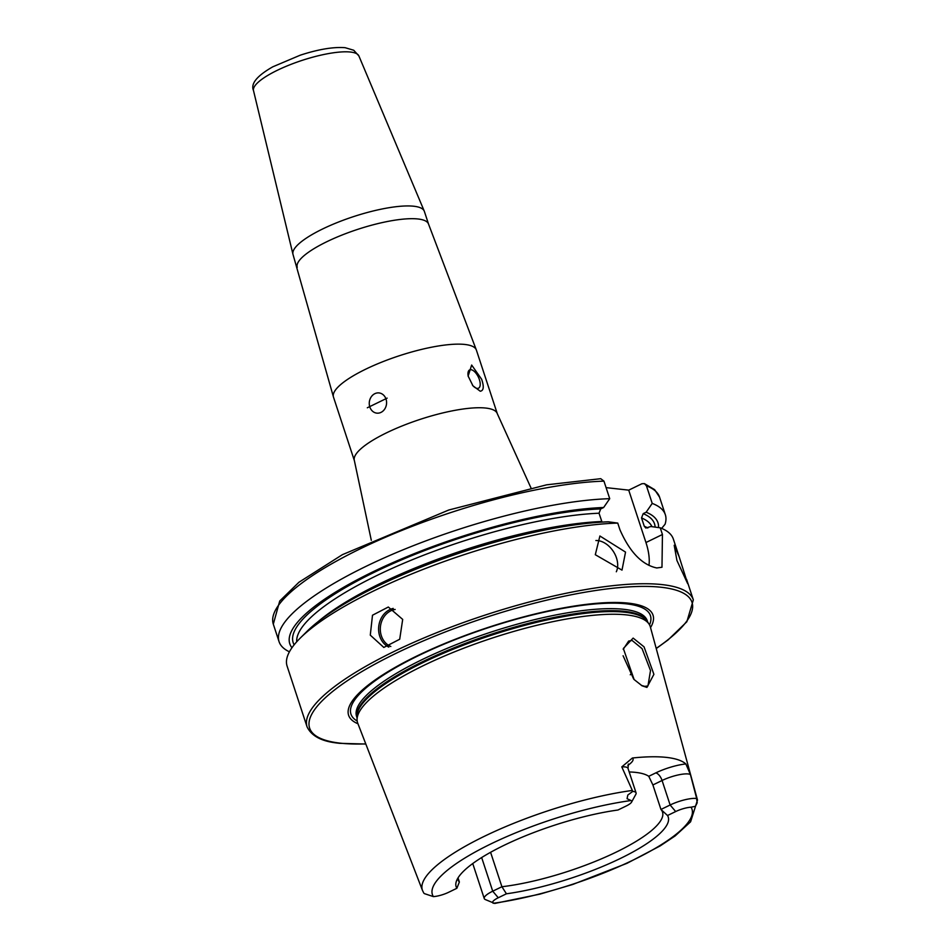 <?xml version="1.0" encoding="UTF-8"?>
<svg xmlns="http://www.w3.org/2000/svg" width="951" height="951" viewBox="0 0 951 951"><rect width="100%" height="100%" fill="white"/><g stroke="black" fill="none" stroke-linecap="round" stroke-linejoin="round"><path stroke-width="1.43" d="M644.053 646.858L653.896 674.342L646.93 687.418L642.056 685.79L634.115 679.537L623.345 648.487L633.14 638.097L644.053 646.858M641.426 685.433L644.79 686.372L647.952 685.933L650.508 670.562L642.08 648.641L632.118 640.463L628.647 641.069L623.214 649.367M595.302 554.718L622.002 570.125L625.532 552.103L599.903 535.995L595.302 554.718M616.319 571.765A20.328 14.301 57.1 0 0 616.486 557.952A20.328 14.301 57.1 0 0 595.885 540.525M676.922 560.472L687.668 583.629L679.169 556.775L674.2 545.256L676.922 560.472M354.39 460.688A75.224 18.711 161.8 0 1 402.546 425.775A75.224 18.711 161.8 0 1 485.795 408.062A75.224 18.711 161.8 0 1 497.302 413.697L476.392 350.099A75.224 18.711 161.8 0 0 476.237 349.706A75.224 18.711 161.8 0 0 464.884 344.464A75.224 18.711 161.8 0 0 382.397 361.867A75.224 18.711 161.8 0 0 333.361 396.686A75.224 18.711 161.8 0 0 333.48 397.09L354.39 460.688L371.306 540.323M297.235 267.338A69.126 17.189 161.8 0 1 341.492 235.254A69.126 17.189 161.8 0 1 418 218.98A69.126 17.189 161.8 0 1 428.568 224.163L424.372 211.419A69.126 17.189 161.8 0 0 424.253 211.098A69.126 17.189 161.8 0 0 413.804 206.236A69.126 17.189 161.8 0 0 337.938 222.261A69.126 17.189 161.8 0 0 292.956 254.262A69.126 17.189 161.8 0 0 293.051 254.595L333.361 396.686M369.82 406.969A10.164 8.642 -83.7 0 0 376.798 413.138A10.164 8.642 -83.7 0 0 386.023 399.099A10.164 8.642 -83.7 0 0 379.045 392.929A10.164 8.642 -83.7 0 0 369.82 406.969M387.152 398.136L367.324 407.777L387.152 398.136M472.492 385.226A10.164 4.707 64.1 0 0 478.531 388.186A10.164 4.707 64.1 0 0 479.399 379.639A10.164 4.707 64.1 0 0 469.651 369.903A10.164 4.707 64.1 0 0 468.261 376.572M481.634 379.259C484.166 386.665 483.702 390.659 480.267 391.23L472.932 385.797L468.13 376.049L471.66 365.041L481.634 379.259M402.689 619.41L399.705 639.238L383.824 647.441L370.284 635.149L372.495 615.226L388.317 607.023L402.689 619.41M481.658 857.54L492.725 891.194A19.84 4.933 161.8 0 0 484.249 898.54A19.84 4.933 161.8 0 0 485.283 899.539L494.746 903.45L539.978 894.118L572.692 884.489L626.994 863.318L660.16 845.926L675.139 835.929L690.592 821.807L697.499 800.029A144.754 36.007 161.8 0 0 696.429 797.58L697.202 802.775L695.454 806.305L691.02 807.197A13.136 3.269 -18.2 0 0 675.674 811.56L667.519 815.518A111.624 27.757 161.8 0 1 620.528 858.384A111.624 27.757 161.8 0 1 506.419 893.797L501.914 886.736A107.748 26.794 161.8 0 0 611.6 854.307A107.748 26.794 161.8 0 0 662.514 812.071A107.748 26.794 161.8 0 0 660.957 809.456L667.519 815.518M433.371 896.603A13.136 3.269 -18.2 0 0 448.706 892.252L456.872 888.282A111.624 27.757 161.8 0 1 456.04 882.469A111.624 27.757 161.8 0 1 617.96 810.014L626.115 806.044A13.136 3.269 161.8 0 0 631.571 802.121L635.839 794.323A19.84 4.933 161.8 0 0 636.076 792.908A19.84 4.933 161.8 0 0 633.045 791.422A19.84 4.933 161.8 0 0 632.76 791.398L627.803 795.06L627.066 798.697L631.084 800.54A136.635 33.986 161.8 0 0 490.787 843.965A136.635 33.986 161.8 0 0 433.371 896.603L424.384 893.619M675.674 811.56L670.134 804.998A19.84 4.933 -18.2 0 1 696.322 798.46A19.84 4.933 -18.2 0 1 696.596 798.495M629.182 771.962A107.748 26.794 -18.2 0 1 635.648 772.39A107.748 26.794 -18.2 0 1 648.76 776.301L652.897 784.955L660.957 809.456L670.134 804.998L662.074 780.486A7.727 3.578 64.1 0 0 655.703 772.937A27.567 6.859 -18.2 0 1 685.861 763.95L690.402 774.506L696.429 797.58M650.532 627.589A160.22 39.847 161.8 0 0 628.516 603.16A160.22 39.847 161.8 0 0 431.528 649.188A160.22 39.847 161.8 0 0 357.98 723.77M697.499 800.029L650.353 626.935A154.026 38.313 161.8 0 0 649.046 624.07A154.026 38.313 161.8 0 0 626.661 614.917A154.026 38.313 161.8 0 0 460.985 649.271A154.026 38.313 161.8 0 0 357.089 720.062A154.026 38.313 161.8 0 0 357.731 723.14L411.557 862.188M457.597 878.617A107.748 26.794 161.8 0 0 457.8 879.378A107.748 26.794 161.8 0 0 459.369 882.005L458.025 877.904M685.861 763.95A146.43 36.423 161.8 0 0 666.485 757.4A146.43 36.423 161.8 0 0 632.403 758.006L621.788 766.886L632.76 791.398M679.169 556.775L673.356 539.098A203.3 50.569 161.8 0 0 660.244 527.817L662.443 534.498L661.979 567.248L656.772 567.961C642.068 564.858 629.788 552.127 619.945 529.778L617.746 523.086A203.3 50.569 161.8 0 0 300.231 638.109A203.3 50.569 161.8 0 0 287.095 666.092L307.066 726.849C313.937 741.067 332.969 742.505 339.543 743.325L365.826 744.039M631.571 802.121A13.136 3.269 161.8 0 0 631.084 800.54M490.585 852.298L501.914 886.736L492.725 891.194L498.265 897.756L506.419 893.797M498.265 897.756A13.136 3.269 161.8 0 0 493.307 903.272A136.635 33.986 161.8 0 0 633.604 859.847A136.635 33.986 161.8 0 0 691.02 807.197M456.872 888.282L459.369 882.005M658.532 527.579A193.778 48.192 161.8 0 0 646.133 512.232L643.197 513.659L641.533 517.938L644.267 526.248L645.836 528.031L650.829 526.521L660.244 527.817M617.746 523.086L608.331 521.802A193.778 48.192 161.8 0 0 306.995 631.381L300.231 638.109M602.019 522.111L599.035 513.219L600.699 508.928L603.635 507.513A193.778 48.192 161.8 0 0 388.115 564.739A193.778 48.192 161.8 0 0 291.957 647.738M661.646 528.376L665.058 524.263A203.3 50.569 161.8 0 0 665.331 514.693A203.3 50.569 161.8 0 0 652.22 503.412L646.133 512.232M603.635 507.513L609.722 498.681A203.3 50.569 161.8 0 0 391.134 554.849A203.3 50.569 161.8 0 0 279.071 641.687A203.3 50.569 161.8 0 0 289.425 651.815M606.084 487.625L628.73 490.145L641.913 483.738L644.409 483.607L646.454 485.866L652.22 503.412M609.722 498.681L603.956 481.147L600.723 478.686L546.635 484.82L448.741 510.021L342.419 554.659L298.971 582.238L279.725 601.008L273.306 624.153L279.071 641.687M633.675 679.062L623.095 655.774M628.73 490.145L645.955 542.522A40.655 18.842 -115.9 0 1 648.974 565.393M253.501 90.595C250.482 83.783 256.925 75.854 272.806 66.808L300.243 55.194C318.407 49.286 333.373 46.789 345.13 47.693L353.748 50.248L358.884 55.943A55.479 13.801 161.8 0 0 350.503 52.043A55.479 13.801 161.8 0 0 289.603 64.906A55.479 13.801 161.8 0 0 253.501 90.595L292.956 254.262M395.164 609.472A19.115 16.25 -83.7 0 0 381.351 635.803A19.115 16.25 -83.7 0 0 390.837 646.478M388.804 647.108A20.328 17.296 96.3 0 1 379.734 636.207A20.328 17.296 96.3 0 1 393.238 608.414M627.066 798.697L627.803 795.06M652.897 784.955L662.074 780.486A19.84 4.933 -18.2 0 1 688.262 773.959A19.84 4.933 -18.2 0 1 690.402 774.506M686.574 579.325L693.327 599.855A203.3 50.569 161.8 0 0 662.241 584.615A203.3 50.569 161.8 0 0 437.234 632.474A203.3 50.569 161.8 0 0 307.066 726.849M656.202 648.404A201.267 50.058 161.8 0 0 661.242 587.266A201.267 50.058 161.8 0 0 395.628 653.527A201.267 50.058 161.8 0 0 340.387 743.171A201.267 50.058 161.8 0 0 365.766 743.896M649.533 624.902A157.628 39.205 161.8 0 0 626.34 603.837A157.628 39.205 161.8 0 0 436.675 647.286A157.628 39.205 161.8 0 0 357.184 721.024M647.69 622.049L647.274 620.789A153.016 38.064 161.8 0 0 623.88 609.318A153.016 38.064 161.8 0 0 454.519 645.337A153.016 38.064 161.8 0 0 356.566 716.365L356.97 717.625M647.583 621.895A153.016 38.064 161.8 0 0 624.545 611.327A153.016 38.064 161.8 0 0 456.955 646.644A153.016 38.064 161.8 0 0 356.97 717.434M649.046 624.07L647.227 621.348A153.147 38.088 161.8 0 0 624.973 612.242A153.147 38.088 161.8 0 0 460.236 646.407A153.147 38.088 161.8 0 0 356.934 716.792L357.089 720.062M632.296 790.447A144.754 36.007 161.8 0 0 486.995 835.037A144.754 36.007 161.8 0 0 422.494 890.445L423.801 893.108M647.809 527.995A186.931 46.492 161.8 0 0 644.267 526.248M601.757 521.517A186.931 46.492 161.8 0 0 318.003 621.74M651.97 526.676A186.931 46.492 161.8 0 0 641.533 517.938M599.035 513.219A186.931 46.492 161.8 0 0 403.866 563.254A186.931 46.492 161.8 0 0 296.712 641.794M655.12 527.116A190.188 47.3 161.8 0 0 643.197 513.659M600.699 508.928A190.188 47.3 161.8 0 0 392.811 563.693A190.188 47.3 161.8 0 0 294.144 644.814M665.331 514.693L659.566 497.159A203.3 50.569 161.8 0 0 646.454 485.866M603.956 481.147A203.3 50.569 161.8 0 0 385.369 537.303A203.3 50.569 161.8 0 0 273.306 624.153M630.275 674.782A128.076 31.858 161.8 0 0 631.773 672.714M662.443 534.498L645.955 542.522M655.703 772.937L648.76 776.301M695.454 806.305L697.202 802.775M627.838 765.377A27.567 6.859 161.8 0 0 632.403 758.006M628.373 764.045L628.017 768.408A19.84 4.933 161.8 0 0 621.788 766.886M472.742 863.544L484.249 898.54M693.327 599.855L686.86 621.74L668.089 639.916L656.238 648.558M358.884 55.943L424.253 211.098M422.494 890.445L410.392 859.181M659.566 497.159L654.621 489.646L644.409 483.607M497.302 413.697L530.943 487.839M628.017 768.408L636.076 792.908M428.568 224.163L476.237 349.706"/></g></svg>
